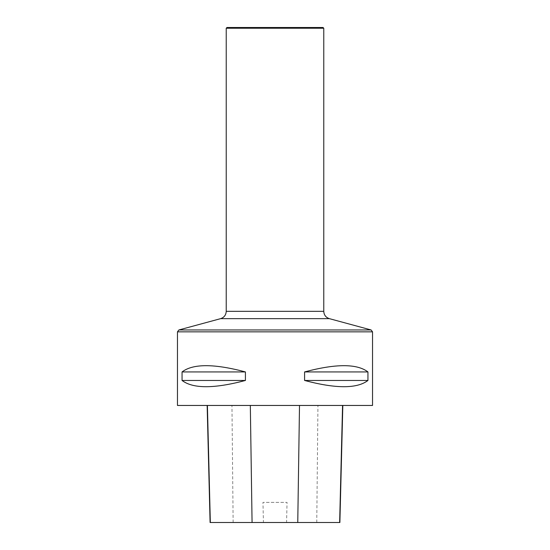 <?xml version="1.0" encoding="UTF-8"?>
<svg xmlns="http://www.w3.org/2000/svg" width="550" height="550" viewBox="0 0 550 550"><rect width="100%" height="100%" fill="white"/><g stroke="black" fill="none" stroke-linecap="round" stroke-linejoin="round"><path stroke-width="0.41" stroke-dasharray="2.75 2.06" d="M372.536 405.453L177.464 405.453M182.057 371.931L182.057 380.462C192.974 388.788 214.094 388.788 245.417 380.462L245.417 371.931C214.094 363.598 192.974 363.598 182.057 371.931L245.417 371.931M304.583 371.931L304.583 380.462C335.906 388.788 357.026 388.788 367.943 380.462L367.943 371.931C357.026 363.598 335.906 363.598 304.583 371.931L367.943 371.931M207.405 405.453L342.822 405.453L207.405 405.453M339.879 522.5L286.571 522.5L287.045 502.384L262.962 502.384L287.045 502.384M210.093 522.5L263.436 522.5L262.962 502.384M263.436 522.5L286.571 522.5M245.417 380.462L182.057 380.462M367.943 380.462L304.583 380.462M226.964 27.5L323.036 27.5M226.229 28.229L323.771 28.229M177.464 331.843L372.536 331.843M316.766 522.5L317.941 405.453M233.138 522.5L231.956 405.453M371.099 329.959L178.901 329.959M226.229 311.334L323.771 311.334M220.633 318.649L329.368 318.649"/><path stroke-width="0.82" d="M177.464 405.453L372.536 405.453L372.536 331.843L177.464 331.843L177.464 405.453M367.943 371.931L367.943 380.462C357.026 388.788 335.906 388.788 304.583 380.462L304.583 371.931C335.906 363.598 357.026 363.598 367.943 371.931L304.583 371.931M245.417 371.931L245.417 380.462C214.094 388.788 192.974 388.788 182.057 380.462L182.057 371.931C192.974 363.598 214.094 363.598 245.417 371.931L182.057 371.931M207.151 405.453L210.093 522.5L339.879 522.5L342.822 405.453M182.057 380.462L245.417 380.462M304.583 380.462L367.943 380.462M323.771 28.229L226.229 28.229L226.964 27.5L323.036 27.5L323.771 28.229L323.771 311.334C323.991 315.026 325.854 317.467 329.368 318.649L220.633 318.649L178.901 329.959L177.464 331.843M329.368 318.649L371.099 329.959L372.536 331.843M210.327 522.5L207.405 405.453M252.072 522.5L250.326 405.453M297.763 522.5L299.502 405.453M339.646 522.5L342.567 405.453M178.901 329.959L371.099 329.959M323.771 311.334L226.229 311.334L226.229 28.229M220.633 318.649C224.146 317.467 226.009 315.026 226.229 311.334"/></g></svg>
